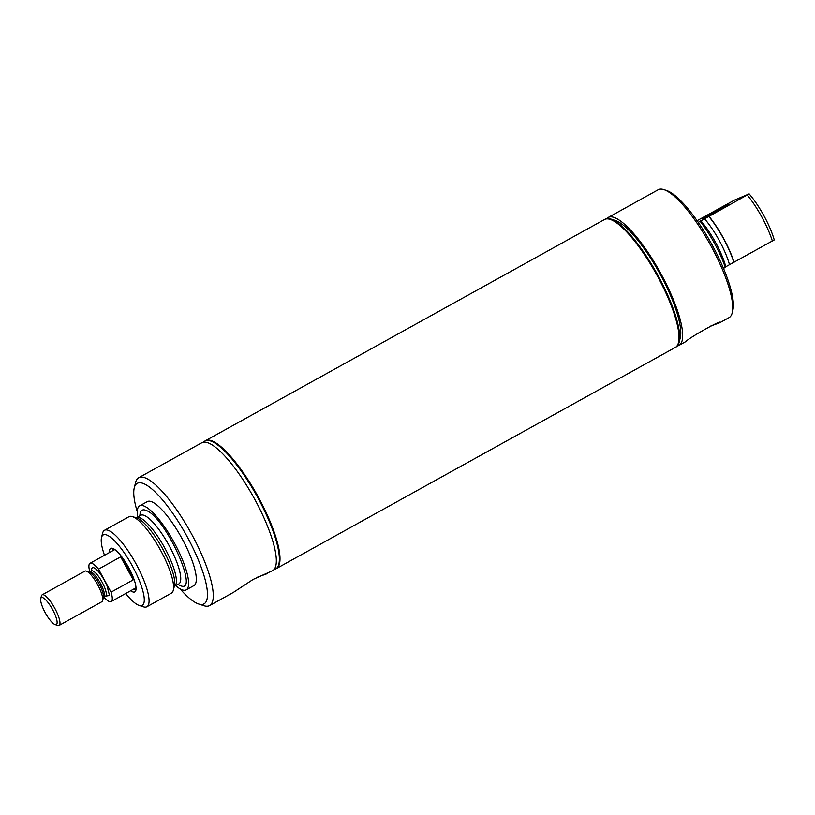 <?xml version="1.0" encoding="UTF-8"?>
<svg xmlns="http://www.w3.org/2000/svg" width="815" height="815" viewBox="0 0 815 815"><rect width="100%" height="100%" fill="white"/><g stroke="black" fill="none" stroke-linecap="round" stroke-linejoin="round"><path stroke-width="1.22" d="M89.884 571.896A21.862 5.654 61 0 1 89.996 563.318A21.862 5.654 61 0 1 90.129 563.246A21.862 5.654 61 0 1 98.503 569.145L120.661 556.859A21.862 5.654 61 0 1 133.212 579.883L111.054 592.169A21.862 5.654 61 0 1 111.186 601.562A21.862 5.654 61 0 1 111.054 601.623A21.862 5.654 61 0 1 103.862 597.1M111.054 592.169L98.503 569.145M91.667 570.908A16.758 4.33 61 0 1 96.73 569.787A16.758 4.33 61 0 1 106.887 585.364L109.516 595.5L105.644 596.111M84.831 571.193A17.492 4.523 61 0 1 84.933 571.121A17.492 4.523 61 0 1 85.045 571.07A17.492 4.523 61 0 1 86.298 571.091A17.492 4.523 61 0 1 97.372 584.223A17.492 4.523 61 0 1 102.639 600.563A17.492 4.523 61 0 1 101.885 601.715A17.492 4.523 61 0 1 101.783 601.765M40.75 598.638L41.412 595.979A17.492 4.523 61 0 1 42.156 594.838A17.492 4.523 61 0 1 42.268 594.777A17.492 4.523 61 0 1 54.707 608.143A17.492 4.523 61 0 1 59.118 625.421A17.492 4.523 61 0 1 59.006 625.482A17.492 4.523 61 0 1 57.753 625.451L55.145 624.606A15.403 3.983 61 0 1 45.396 613.033A15.403 3.983 61 0 1 40.75 598.638A15.403 3.983 61 0 1 41.504 597.578A15.403 3.983 61 0 1 52.568 609.539A15.403 3.983 61 0 1 56.255 624.626A15.403 3.983 61 0 1 55.145 624.606M120.661 556.859L133.212 579.883M137.256 511.677A68.908 17.828 61 0 1 134.261 487.869L135.585 482.511A73.106 18.918 61 0 1 138.723 477.712L201.784 442.759A73.106 18.918 61 0 1 254.718 499.259A73.106 18.918 61 0 1 272.668 570.632L253.149 579.414L233.436 592.373L209.608 605.586A73.106 18.918 61 0 1 203.882 605.708L198.636 603.996A68.908 17.828 61 0 1 180.034 588.837M138.723 477.712A73.106 18.918 61 0 1 191.668 534.212A73.106 18.918 61 0 1 209.608 605.586M257.285 577.264L267.34 573.587M136.044 588.644A22.749 5.888 61 0 1 135.555 589.072A22.749 5.888 61 0 1 133.701 589.082M203.444 442.188A73.106 18.918 61 0 1 204.81 441.078L205.288 440.813A73.106 18.918 61 0 1 258.223 497.313A73.106 18.918 61 0 1 276.173 568.687L275.694 568.952A73.106 18.918 61 0 1 274.034 569.522M204.81 441.078A73.106 18.918 61 0 1 257.754 497.578A73.106 18.918 61 0 1 275.694 568.952M112.501 550.838A22.749 5.888 61 0 1 113.499 549.269A22.749 5.888 61 0 1 114.12 549.076M109.475 552.519A24.847 6.428 61 0 1 112.653 548.373A24.847 6.428 61 0 1 128.699 567.627A24.847 6.428 61 0 1 135.871 590.254A24.847 6.428 61 0 1 130.675 590.753M104.503 555.27A40.251 10.412 61 0 1 101.508 537.584A40.251 10.412 61 0 1 132.387 566.058A40.251 10.412 61 0 1 139.121 605.423A40.251 10.412 61 0 1 125.704 593.514M101.508 537.584L102.609 533.153A43.725 11.308 61 0 1 104.483 530.29A43.725 11.308 61 0 1 136.146 564.082A43.725 11.308 61 0 1 146.883 606.768A43.725 11.308 61 0 1 143.46 606.839L139.121 605.423M104.483 530.29L129.014 516.69A43.725 11.308 61 0 1 132.305 516.578A43.725 11.308 61 0 1 160.677 550.482A43.725 11.308 61 0 1 173.249 590.437A43.725 11.308 61 0 1 171.415 593.167L146.883 606.768M139.915 515.752A43.042 11.135 61 0 1 146.537 510.598C166.372 517.983 201.203 597.14 179.341 585.15A43.042 11.135 61 0 1 177.986 584.426M137.643 517.005A48.024 12.429 61 0 1 139.66 505.871A48.024 12.429 61 0 1 174.43 542.994A48.024 12.429 61 0 1 186.228 589.877A48.024 12.429 61 0 1 175.714 585.679M139.66 505.871L147.342 501.612A48.024 12.429 61 0 1 182.112 538.735A48.024 12.429 61 0 1 193.909 585.618L186.228 589.877M134.261 487.869A68.908 17.828 61 0 1 187.114 536.606A68.908 17.828 61 0 1 198.636 603.996M704.843 217.483L727.5 205.034L704.843 217.483M728.926 204.137L702.469 218.675L728.926 204.137M610.191 219.408L610.486 219.5A72.871 18.857 61 0 1 656.595 274.217A72.871 18.857 61 0 1 678.559 342.31L678.488 342.606A73.106 18.918 -119 0 0 656.452 274.298A73.106 18.918 -119 0 0 610.191 219.408A73.106 18.918 -119 0 0 604.934 219.306A73.106 18.918 -119 0 0 604.465 219.53L205.451 440.721A73.106 18.918 -119 0 0 205.37 440.772M604.567 219.48A73.106 18.918 61 0 1 604.669 219.418A73.106 18.918 61 0 1 605.127 219.194A73.106 18.918 61 0 1 657.124 275.052A73.106 18.918 61 0 1 675.553 347.292A73.106 18.918 61 0 1 675.452 347.343M604.669 219.418L605.138 219.164A73.106 18.918 61 0 1 605.596 218.94A73.106 18.918 61 0 1 610.863 219.041A73.106 18.918 61 0 1 657.124 273.921A73.106 18.918 61 0 1 679.16 342.239A73.106 18.918 61 0 1 676.022 347.027L675.553 347.292M610.863 219.041L615.315 220.488A69.55 17.991 61 0 1 659.315 272.709A69.55 17.991 61 0 1 680.281 337.695L679.16 342.239M606.788 218.593A73.106 18.918 61 0 1 608.143 217.493A73.106 18.918 61 0 1 608.601 217.269A73.106 18.918 61 0 1 660.598 273.127A73.106 18.918 61 0 1 679.027 345.366A73.106 18.918 61 0 1 677.377 345.937M608.143 217.493L658.194 189.742A73.106 18.918 61 0 1 658.652 189.518A73.106 18.918 61 0 1 663.919 189.63A73.106 18.918 61 0 1 710.181 244.51A73.106 18.918 61 0 1 732.216 312.828A73.106 18.918 61 0 1 729.079 317.616L720.124 322.526M709.967 326.326L720.022 322.638M719.665 322.801C724.026 318.288 690.111 337.074 685.558 341.709M663.919 189.63L666.548 190.486A71.007 18.368 61 0 1 711.475 243.787A71.007 18.368 61 0 1 732.879 310.138L732.216 312.828M698.251 222.383L749.148 193.878A40.251 10.412 61 0 1 774.25 239.926L725.177 267.086M700.167 221.323A48.024 12.429 61 0 1 725.279 267.371L723.486 268.369M708.958 216.291A43.725 11.308 61 0 1 734.06 262.338M747.274 195.05A43.725 11.308 61 0 1 772.386 241.097M749.148 193.878L734.529 200.083L697.08 220.702M276.254 568.636A73.106 18.918 -119 0 0 276.336 568.595L675.35 347.394A73.106 18.918 -119 0 0 678.488 342.606M276.336 568.595A73.106 18.918 -119 0 0 257.917 496.355A73.106 18.918 -119 0 0 205.92 440.497A73.106 18.918 -119 0 0 205.451 440.721M91.535 570.989A14.415 3.729 61 0 1 91.626 570.928A14.415 3.729 61 0 1 91.718 570.887A14.415 3.729 61 0 1 104.025 586.046A14.415 3.729 61 0 1 105.593 596.142A14.415 3.729 61 0 1 105.512 596.183M89.253 572.059L89.844 571.916A14.415 3.729 61 0 1 89.935 571.875A14.415 3.729 61 0 1 102.242 587.034A14.415 3.729 61 0 1 103.821 597.13L105.899 595.877M86.298 571.091L89.293 572.069A15.098 3.902 61 0 1 101.101 587.931A15.098 3.902 61 0 1 103.403 597.507L102.639 600.563M132.305 516.578L136.665 517.912A40.322 10.432 61 0 1 137.817 518.36A40.322 10.432 61 0 1 162.837 549.178A40.322 10.432 61 0 1 174.43 586.036L173.249 590.437M136.115 517.8L136.37 517.719A39.263 10.157 61 0 1 140.445 518.045A39.263 10.157 61 0 1 164.803 548.057A39.263 10.157 61 0 1 174.441 586.393L174.227 586.556M136.37 517.719L140.71 515.304A39.263 10.157 61 0 1 144.785 515.64A39.263 10.157 61 0 1 169.143 545.653A39.263 10.157 61 0 1 178.78 583.978L174.441 586.393M700.717 220.682A39.242 10.157 61 0 1 725.819 266.729M704.384 218.644A39.242 10.157 61 0 1 729.486 264.692M708.744 216.383A43.022 11.135 61 0 1 733.857 262.43M111.186 601.562L136.024 587.788M89.996 563.318L114.834 549.555M89.844 571.916L92.003 570.816M59.118 625.421L101.885 601.715M42.156 594.838L84.933 571.121M679.027 345.366L686.128 341.424"/></g></svg>
